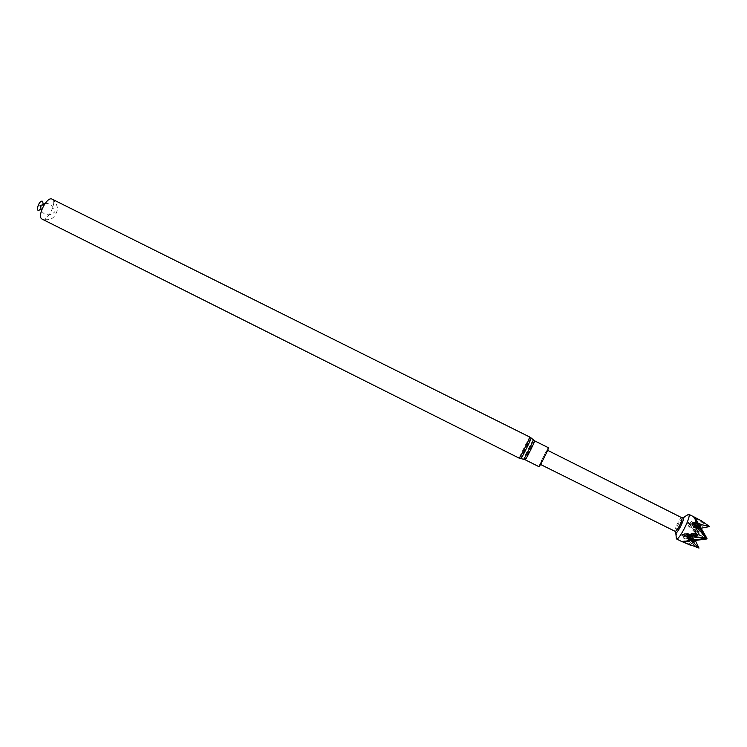 <?xml version="1.0" encoding="UTF-8"?>
<svg xmlns="http://www.w3.org/2000/svg" width="747" height="747" viewBox="0 0 747 747"><rect width="100%" height="100%" fill="white"/><g stroke="black" fill="none" stroke-linecap="round" stroke-linejoin="round"><path stroke-width="0.56" stroke-dasharray="3.73 2.8" d="M43.139 203.81L40.469 209.151M52.113 199.141L52.878 199.57C61.067 208.114 55.792 213.334 54.979 215.248C52.682 219.319 48.406 220.617 42.131 219.123C47.238 222.242 57.603 201.839 52.253 199.216M538.989 466.698C538.111 466.791 547.803 447.36 548.438 447.733M544.199 457.248L547.262 450.142C546.916 449.563 539.521 464.363 540.184 464.298L544.199 457.248M675.101 531.332L674.952 531.164C673.962 529.688 679.882 517.83 681.656 517.736L681.88 517.755M675.727 532.312L675.671 531.416C676.885 526.495 679.088 522.078 682.291 518.157L683.047 517.671L682.291 518.157M686.96 515.047C683.281 518.25 676.334 532.153 675.988 537.018M697.24 523.824L706.914 525.608L693.515 516.672L694.617 518.913L694.617 518.297L695.933 518.53L695.476 517.643M691.507 545.627L696.381 546.879L689.098 541.033L683.066 537.859L683.58 536.729L681.75 535.496L682.674 535.16L682.207 534.18L684.261 534.721L684.663 533.274L690.527 535.534L700.341 535.72L694.215 529.007L688.258 525.823L689.21 524.506L687.464 523.264L688.575 522.928L688.267 521.985L690.405 522.564L691.031 521.378L694.878 522.937M682.73 541.892L683.626 542.294M699.379 527.606L706.914 525.608M699.239 527.018L699.799 528.166L699.239 527.018L700.378 520.818M698.632 527.27L699.799 528.166M701.358 520.818L700.882 524.375M701.246 528.624L700.621 527.886L701.19 528.204M700.621 527.886L701.489 524.655M699.229 529.81L698.436 533.535L699.127 534.628L698.146 534.6L705.682 537.859M698.146 534.6L696.297 536.906M698.436 533.535L695.924 527.746M688.332 544.544L692.646 539.922L693.73 539.782L696.381 546.879M693.393 539.623L684.121 542.079L683.337 541.276L683.944 540.968L682.076 541.687M691.937 539.82L689.098 541.033M692.646 539.922L693.982 539.549M692.646 541.78L694.486 539.922L695.214 540.333M692.833 541.986L690.069 545.095M694.486 539.922L689.033 537.326L688.267 536.197L688.771 535.814L687.24 535.524M690.527 535.534L695.943 533.498L700.341 535.72M694.729 533.61L696.269 533.638L694.215 529.007M696.269 533.638L695.42 532.76M694 516.961L699.846 528.325L694.337 517.736M690.228 534.086L682.291 535.141M686.642 535.982L682.207 534.18M683.944 540.968L681.227 541.286M706.942 538.578L696.82 526.616L699.453 534.693L686.4 536.094M693.132 523.292L694.159 524.683L692.581 523.647M688.314 522.648L689.789 524.161L688.267 521.985M694.887 525.346L691.003 523.414L689.686 523.488L689.789 524.161L693.73 526.252M691.003 523.414L690.405 522.564M689.686 523.488L694.196 525.337M694.337 525.393L695.102 525.72M685.158 535.076L684.261 534.721M684.093 534.871L689.939 534.114M684.121 542.079L683.066 542.201M683.337 541.276L692.067 540.006M696.82 526.616L693.954 524.599M694.99 525.44L694.374 525.029M695.289 527.354L698.146 532.984M689.033 537.326L688.108 537.438M688.267 536.197L694.084 539.707M700.116 526.598L695.933 518.53M694.617 518.297L697.605 522.816M687.464 523.264L693.916 525.86M694.729 526.205L695.41 526.495M696.372 522.228L694.617 518.922L697.278 521.107L700.135 526.635M694.962 526.682L695.578 526.906M704.645 536.514L692.768 525.916M701.209 528.381L697.278 521.107M698.688 525.057L697.334 521.201M701.349 529.007L696.886 526.654M699.453 534.693L706.877 538.727M706.793 538.858L691.862 537.009L695.952 540.006M699.425 534.768L691.862 537.009M696.064 539.978L706.718 538.961M695.27 540.445L687.249 541.752L692.348 540.212M696.027 540.034L687.361 541.743M692.133 534.973L696.671 533.853L705.037 537.803M689.285 535.739L690.583 535.384M696.671 533.853L692.833 526.009M694.477 518.315L695.588 518.567L698.762 526.196M693.104 516.625L697.016 522.536M694.953 517.606L695.588 518.567M693.039 522.302L699.369 534.684M695.083 523.003L701.265 528.783M701.424 529.025L694.159 524.683L694.196 523.992L695.56 524.002M694.196 523.992L699.995 527.531M688.669 535.599L691.759 537.028M692.553 535.169L699.295 534.805M693.029 535.384L697.231 534.693M687.212 534.787L695.877 540.053M689.35 535.478L690.004 535.907M694.551 539.483L682.702 541.846M683.58 536.729L684.728 536.57L683.916 535.496L684.504 535.095L686.895 535.87M683.916 535.496L687.585 537.028M692.086 539.026L694.318 539.549M684.728 536.57L687.95 537.597M681.563 541.342L689.854 540.109M683.58 542.294L684.588 542.154L683.533 541.304L683.953 540.968L687.249 541.752M690.284 540.361L683.953 540.968M683.533 541.304L690.723 540.623M693.02 540.464L695.7 540.072L687.184 538.494M684.588 542.154L693.263 540.445M681.75 535.496L689.789 534.422M690.723 534.32L696.652 533.806M696.606 533.722L694.066 533.675M689.21 524.506L690.181 524.889L689.789 524.17L696.643 533.928M689.341 524.114L696.391 533.694M690.181 524.889L694.831 531.929M699.192 534.665L690.013 533.984M684.663 533.274L696.251 533.666L688.258 525.823M690.984 540.781L683.878 542.051M687.24 538.419L683.066 537.859M693.683 526.364L699.145 534.6M701.228 528.671L695.28 521.714M695.569 517.82L698.296 523.143M691.031 521.378L693.3 523.105M529.81 437.079C529.334 436.79 518.539 458.425 519.268 458.2M531.182 438.003C530.837 437.434 520.164 458.789 520.827 458.723M533.311 439.936C532.956 439.385 523.003 459.321 523.656 459.265M534.656 440.87C534.18 440.571 524.506 459.975 525.216 459.797M45.137 203.361C55.026 202.979 54.643 215.481 53.877 212.512C54.989 211.308 52.038 216.929 44.316 213.866L41.318 211.018M675.671 531.416L675.718 532.294"/><path stroke-width="1.12" d="M40.469 209.151C34.605 214.772 38.583 199.645 42.56 201.27L43.139 203.81M52.253 199.216L52.113 199.141C46.968 195.919 36.463 216.947 42.131 219.123L519.268 458.2C519.576 458.845 530.603 436.762 529.828 437.079L531.182 438.003M534.675 440.87L548.457 447.742C549.381 447.574 539.409 467.529 538.989 466.698L525.216 459.797C525.561 460.385 535.431 440.618 534.675 440.87L531.192 438.022C531.761 438.125 521.275 459.116 520.846 458.733L520.827 458.723M547.607 450.31L681.88 517.755C682.441 518.511 681.75 520.93 679.826 525.01C677.688 529.137 676.119 531.238 675.12 531.341L540.539 464.466M681.834 517.727L683.047 517.671C685.83 516.747 677.725 533.619 675.914 532.508L675.045 531.304M675.718 532.294L676.399 538.867C679.116 540.837 691.965 515.066 688.669 514.253L683.029 517.671M694.878 522.937L697.24 523.824M683.626 542.294L691.507 545.627M693.459 516.644L701.358 520.818L709.65 526.56L701.489 524.655L695.28 521.714L695.083 523.003L693.039 522.302L693.515 523.348L692.581 523.647L694.374 525.029L693.683 526.364L699.229 529.81L705.682 537.859L696.297 536.906L690.013 533.984L689.35 535.478L687.212 534.787L687.492 535.842L686.4 536.094L688.108 537.438L687.184 538.494L692.646 541.78L698.996 548.074L682.73 541.892M696.97 523.787L699.379 527.606M700.882 524.375L700.509 527.186L706.961 538.41L704.645 536.514M709.65 526.56L701.19 528.204M700.509 527.186L697.016 522.536M694.075 539.595L693.393 539.623M692.955 539.418L691.937 539.82M690.984 540.781L695.588 540.081L694.299 540.38L695.214 540.333L698.996 548.074M694.299 540.38L692.833 541.986M695.102 525.72L698.081 527.018L694.887 525.346M694.038 524.767L695.924 527.746M694.252 525.225L695.289 527.354M697.605 522.816L700.116 526.598M693.916 525.86L694.729 526.205M695.41 526.495L700.051 528.568L698.688 525.057M699.734 528.213L698.081 527.018M706.914 538.419L700.004 528.671L696.372 522.228M693.73 526.252L694.962 526.682M695.578 526.906L699.93 528.549M706.961 538.41L701.209 528.381M692.348 540.212L694.663 539.539L706.671 538.979L706.97 538.456M695.7 540.072L690.284 540.361M706.671 538.979L695.27 540.445M705.037 537.803L706.653 538.932M706.69 538.811L687.884 536.197L689.285 535.739M694.533 539.474L687.884 536.197M690.583 535.384L692.133 534.973M693.029 535.384L688.669 535.599L692.553 535.169M686.895 535.87L687.791 536.159M694.673 539.558L686.642 535.982M687.585 537.028L692.086 539.026L687.95 537.597M694.561 539.558L689.854 540.109M690.723 540.623L693.02 540.464M689.789 534.422L690.723 534.32M693.982 539.549L687.24 538.419M698.296 523.143L701.209 528.643M693.3 523.105L699.715 528.185M519.268 458.2L523.675 459.274C524.105 459.638 533.872 440.076 533.321 439.955M523.656 459.265L525.225 459.797M41.318 211.018C40.497 202.148 37.397 208.021 45.137 203.361M52.113 199.141L529.828 437.079M694.803 517.307L688.669 514.253M681.283 541.314L676.371 538.858M702.927 531.453L703.086 531.957"/></g></svg>
